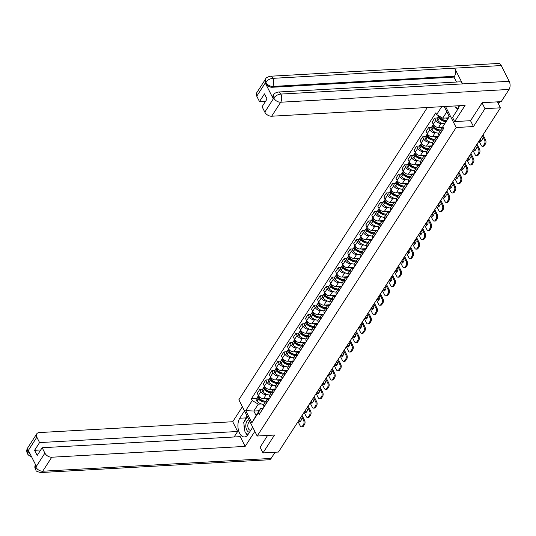 <?xml version="1.0" encoding="UTF-8"?>
<svg xmlns="http://www.w3.org/2000/svg" width="536" height="536" viewBox="0 0 536 536"><rect width="100%" height="100%" fill="white"/><g stroke="black" fill="none" stroke-linecap="round" stroke-linejoin="round"><path stroke-width="0.8" d="M427.36 107.501L238.868 399.769L257.18 436.023L456.143 127.514L473.469 126.55L484.986 108.681L500.45 107.816L278.439 452.049L262.982 452.92L274.506 435.051L257.18 436.023M260.054 447.118L262.982 452.92M484.986 108.681L482.058 102.879M497.435 101.847L500.45 107.816M442.354 123.401L441.088 123.474A4.335 2.827 -147.2 0 1 435.828 120.339L434.709 118.128L432.157 122.081L433.276 124.292A4.335 2.827 32.8 0 0 438.535 127.427L443.011 127.179M441.403 128.955L438.85 132.915A4.335 2.827 32.8 0 0 438.917 135.461L441.47 131.508A4.335 2.827 -147.2 0 1 441.403 128.955A4.335 2.827 -147.2 0 1 443.359 127.97L443.413 127.963M437.55 117.967L434.709 118.128M436.324 132.754L435.051 132.828A4.335 2.827 -147.2 0 1 429.798 129.692L428.679 127.481L426.127 131.434L427.246 133.645A4.335 2.827 32.8 0 0 432.505 136.781L438.502 136.446M435.534 141.048L435.44 140.854A4.335 2.827 -147.2 0 1 435.366 138.308A4.335 2.827 -147.2 0 1 437.322 137.323L437.959 137.283M431.52 127.32L428.679 127.481M435.366 138.308L432.82 142.268A4.335 2.827 32.8 0 0 432.887 144.814L432.981 145.008M430.294 142.107L429.021 142.181A4.335 2.827 -147.2 0 1 423.762 139.045L422.649 136.834L420.097 140.787L421.216 142.998A4.335 2.827 32.8 0 0 426.468 146.134L432.472 145.799M429.503 150.402L429.403 150.207A4.335 2.827 -147.2 0 1 429.336 147.661A4.335 2.827 -147.2 0 1 431.292 146.676L431.929 146.636M425.49 136.673L422.649 136.834M429.336 147.661L426.783 151.614A4.335 2.827 32.8 0 0 426.85 154.167L426.951 154.361M424.257 151.46L422.991 151.527A4.335 2.827 -147.2 0 1 417.732 148.398L416.613 146.181L414.067 150.14L415.179 152.351A4.335 2.827 32.8 0 0 420.438 155.487L426.442 155.152M423.474 159.755L423.373 159.561A4.335 2.827 -147.2 0 1 423.306 157.014A4.335 2.827 -147.2 0 1 425.262 156.023L425.899 155.989M419.46 146.026L416.613 146.181M423.306 157.014L420.753 160.968A4.335 2.827 32.8 0 0 420.82 163.52L420.921 163.715M418.227 160.813L416.961 160.88A4.335 2.827 -147.2 0 1 411.702 157.745L410.583 155.534L408.03 159.494L409.149 161.704A4.335 2.827 32.8 0 0 414.408 164.84L420.412 164.505M417.437 169.108L417.343 168.914A4.335 2.827 -147.2 0 1 417.276 166.368A4.335 2.827 -147.2 0 1 419.232 165.376L419.869 165.343M413.423 155.38L410.583 155.534M417.276 166.368L414.723 170.321A4.335 2.827 32.8 0 0 414.79 172.873L414.891 173.061M412.197 170.167L410.931 170.234A4.335 2.827 -147.2 0 1 405.672 167.098L404.553 164.887L402 168.847L403.119 171.058A4.335 2.827 32.8 0 0 408.378 174.193L414.375 173.858M411.407 178.461L411.313 178.267A4.335 2.827 -147.2 0 1 411.246 175.721A4.335 2.827 -147.2 0 1 413.196 174.729L413.839 174.696M407.394 164.726L404.553 164.887M411.246 175.721L408.693 179.674A4.335 2.827 32.8 0 0 408.76 182.22L408.854 182.414M406.167 179.513L404.894 179.587A4.335 2.827 -147.2 0 1 399.642 176.451L398.523 174.24L395.97 178.2L397.089 180.411A4.335 2.827 32.8 0 0 402.342 183.547L408.345 183.205M405.377 187.814L405.276 187.62A4.335 2.827 -147.2 0 1 405.209 185.067A4.335 2.827 -147.2 0 1 407.166 184.083L407.802 184.049M401.363 174.079L398.523 174.24M405.209 185.067L402.657 189.027A4.335 2.827 32.8 0 0 402.73 191.573L402.824 191.767M400.131 188.866L398.864 188.94A4.335 2.827 -147.2 0 1 393.605 185.804L392.493 183.593L389.94 187.546L391.052 189.757A4.335 2.827 32.8 0 0 396.312 192.893L402.315 192.558M399.347 197.161L399.246 196.973A4.335 2.827 -147.2 0 1 399.179 194.421A4.335 2.827 -147.2 0 1 401.136 193.436L401.772 193.402M395.334 183.433L392.493 183.593M399.179 194.421L396.627 198.38A4.335 2.827 32.8 0 0 396.694 200.926L396.794 201.121M394.101 198.22L392.834 198.293A4.335 2.827 -147.2 0 1 387.575 195.158L386.456 192.947L383.903 196.9L385.022 199.111A4.335 2.827 32.8 0 0 390.282 202.246L396.285 201.911M393.31 206.514L393.216 206.32A4.335 2.827 -147.2 0 1 393.149 203.774A4.335 2.827 -147.2 0 1 395.106 202.789L395.742 202.749M389.297 192.786L386.456 192.947M393.149 203.774L390.597 207.734A4.335 2.827 32.8 0 0 390.664 210.28L390.764 210.474M388.071 207.573L386.804 207.646A4.335 2.827 -147.2 0 1 381.545 204.511L380.426 202.3L377.873 206.253L378.992 208.464A4.335 2.827 32.8 0 0 384.252 211.599L390.248 211.264M387.28 215.867L387.186 215.673A4.335 2.827 -147.2 0 1 387.119 213.127A4.335 2.827 -147.2 0 1 389.076 212.142L389.712 212.102M383.267 202.139L380.426 202.3M387.119 213.127L384.567 217.087A4.335 2.827 32.8 0 0 384.634 219.633L384.727 219.827M382.041 216.926L380.768 216.993A4.335 2.827 -147.2 0 1 375.515 213.864L374.396 211.646L371.843 215.606L372.962 217.817A4.335 2.827 32.8 0 0 378.215 220.953L384.218 220.618M381.25 225.22L381.15 225.026A4.335 2.827 -147.2 0 1 381.083 222.48A4.335 2.827 -147.2 0 1 383.039 221.489L383.675 221.455M377.237 211.492L374.396 211.646M381.083 222.48L378.53 226.433A4.335 2.827 32.8 0 0 378.604 228.986L378.697 229.18M376.004 226.279L374.738 226.346A4.335 2.827 -147.2 0 1 369.478 223.21L368.366 221L365.813 224.959L366.925 227.17A4.335 2.827 32.8 0 0 372.185 230.306L378.188 229.971M375.22 234.574L375.12 234.379A4.335 2.827 -147.2 0 1 375.053 231.833A4.335 2.827 -147.2 0 1 377.009 230.842L377.646 230.808M371.207 220.845L368.366 221M375.053 231.833L372.5 235.786A4.335 2.827 32.8 0 0 372.567 238.339L372.667 238.527M369.974 235.632L368.708 235.699A4.335 2.827 -147.2 0 1 363.448 232.564L362.329 230.353L359.783 234.312L360.896 236.523A4.335 2.827 32.8 0 0 366.155 239.659L372.158 239.324M369.19 243.927L369.09 243.733A4.335 2.827 -147.2 0 1 369.023 241.187A4.335 2.827 -147.2 0 1 370.979 240.195L371.615 240.162M365.17 230.192L362.329 230.353M369.023 241.187L366.47 245.14A4.335 2.827 32.8 0 0 366.537 247.686L366.637 247.88M363.944 244.979L362.678 245.053A4.335 2.827 -147.2 0 1 357.418 241.917L356.299 239.706L353.747 243.666L354.865 245.877A4.335 2.827 32.8 0 0 360.125 249.012L366.122 248.671M363.153 253.28L363.06 253.086A4.335 2.827 -147.2 0 1 362.993 250.533A4.335 2.827 -147.2 0 1 364.949 249.548L365.586 249.515M359.14 239.545L356.299 239.706M362.993 250.533L360.44 254.493A4.335 2.827 32.8 0 0 360.507 257.039L360.601 257.233M357.914 254.332L356.641 254.406A4.335 2.827 -147.2 0 1 351.388 251.27L350.269 249.059L347.717 253.012L348.836 255.23A4.335 2.827 32.8 0 0 354.095 258.359L360.092 258.024M357.123 262.627L357.03 262.439A4.335 2.827 -147.2 0 1 356.956 259.886A4.335 2.827 -147.2 0 1 358.912 258.901L359.549 258.868M353.11 248.898L350.269 249.059M356.956 259.886L354.41 263.846A4.335 2.827 32.8 0 0 354.477 266.392L354.571 266.586M351.884 263.685L350.611 263.759A4.335 2.827 -147.2 0 1 345.352 260.623L344.239 258.412L341.687 262.365L342.805 264.576A4.335 2.827 32.8 0 0 348.058 267.712L354.062 267.377M351.093 271.98L350.993 271.786A4.335 2.827 -147.2 0 1 350.926 269.24A4.335 2.827 -147.2 0 1 352.882 268.255L353.519 268.214M347.08 258.252L344.239 258.412M350.926 269.24L348.373 273.199A4.335 2.827 32.8 0 0 348.44 275.745L348.541 275.94M345.847 273.038L344.581 273.112A4.335 2.827 -147.2 0 1 339.322 269.976L338.203 267.765L335.657 271.719L336.769 273.93A4.335 2.827 32.8 0 0 342.028 277.065L348.032 276.73M345.063 281.333L344.963 281.139A4.335 2.827 -147.2 0 1 344.896 278.593A4.335 2.827 -147.2 0 1 346.852 277.608L347.489 277.568M341.05 267.605L338.203 267.765M344.896 278.593L342.343 282.552A4.335 2.827 32.8 0 0 342.41 285.098L342.511 285.293M339.817 282.392L338.551 282.465A4.335 2.827 -147.2 0 1 333.291 279.33L332.173 277.112L329.62 281.072L330.739 283.283A4.335 2.827 32.8 0 0 335.998 286.418L342.002 286.083M339.027 290.686L338.933 290.492A4.335 2.827 -147.2 0 1 338.866 287.946A4.335 2.827 -147.2 0 1 340.822 286.954L341.459 286.921M335.013 276.958L332.173 277.112M338.866 287.946L336.313 291.899A4.335 2.827 32.8 0 0 336.38 294.452L336.481 294.646M333.787 291.745L332.521 291.812A4.335 2.827 -147.2 0 1 327.262 288.676L326.143 286.465L323.59 290.425L324.709 292.636A4.335 2.827 32.8 0 0 329.968 295.772L335.965 295.437M332.997 300.039L332.903 299.845A4.335 2.827 -147.2 0 1 332.829 297.299A4.335 2.827 -147.2 0 1 334.786 296.308L335.429 296.274M328.983 286.311L326.143 286.465M332.829 297.299L330.283 301.252A4.335 2.827 32.8 0 0 330.35 303.805L330.444 303.992M327.757 301.098L326.484 301.165A4.335 2.827 -147.2 0 1 321.225 298.029L320.113 295.818L317.56 299.778L318.679 301.989A4.335 2.827 32.8 0 0 323.932 305.125L329.935 304.79M326.967 309.393L326.866 309.198A4.335 2.827 -147.2 0 1 326.799 306.652A4.335 2.827 -147.2 0 1 328.756 305.661L329.392 305.627M322.953 295.658L320.113 295.818M326.799 306.652L324.247 310.605A4.335 2.827 32.8 0 0 324.314 313.151L324.414 313.346M321.721 310.445L320.454 310.518A4.335 2.827 -147.2 0 1 315.195 307.383L314.083 305.172L311.53 309.131L312.642 311.342A4.335 2.827 32.8 0 0 317.902 314.478L323.905 314.136M320.937 318.746L320.836 318.552A4.335 2.827 -147.2 0 1 320.769 315.999A4.335 2.827 -147.2 0 1 322.726 315.014L323.362 314.98M316.923 305.011L314.083 305.172M320.769 315.999L318.216 319.959A4.335 2.827 32.8 0 0 318.284 322.505L318.384 322.699M315.691 319.798L314.424 319.871A4.335 2.827 -147.2 0 1 309.165 316.736L308.046 314.525L305.493 318.478L306.612 320.695A4.335 2.827 32.8 0 0 311.872 323.824L317.875 323.489M314.9 328.092L314.806 327.905A4.335 2.827 -147.2 0 1 314.739 325.352A4.335 2.827 -147.2 0 1 316.696 324.367L317.332 324.334M310.887 314.364L308.046 314.525M314.739 325.352L312.187 329.312A4.335 2.827 32.8 0 0 312.254 331.858L312.354 332.052M309.661 329.151L308.394 329.225A4.335 2.827 -147.2 0 1 303.135 326.089L302.016 323.878L299.463 327.831L300.582 330.042A4.335 2.827 32.8 0 0 305.842 333.178L311.838 332.843M308.87 337.445L308.776 337.251A4.335 2.827 -147.2 0 1 308.709 334.705A4.335 2.827 -147.2 0 1 310.666 333.72L311.302 333.68M304.857 323.717L302.016 323.878M308.709 334.705L306.156 338.665A4.335 2.827 32.8 0 0 306.224 341.211L306.317 341.405M303.631 338.504L302.358 338.578A4.335 2.827 -147.2 0 1 297.105 335.442L295.986 333.231L293.433 337.184L294.552 339.395A4.335 2.827 32.8 0 0 299.805 342.531L305.808 342.196M302.84 346.799L302.74 346.604A4.335 2.827 -147.2 0 1 302.673 344.058A4.335 2.827 -147.2 0 1 304.629 343.073L305.265 343.033M298.827 333.07L295.986 333.231M302.673 344.058L300.12 348.018A4.335 2.827 32.8 0 0 300.194 350.564L300.287 350.758M297.594 347.857L296.328 347.931A4.335 2.827 -147.2 0 1 291.068 344.795L289.956 342.578L287.403 346.537L288.515 348.748A4.335 2.827 32.8 0 0 293.775 351.884L299.778 351.549M296.81 356.152L296.71 355.958A4.335 2.827 -147.2 0 1 296.643 353.412A4.335 2.827 -147.2 0 1 298.599 352.42L299.235 352.387M292.797 342.424L289.956 342.578M296.643 353.412L294.09 357.365A4.335 2.827 32.8 0 0 294.157 359.917L294.257 360.112M291.564 357.211L290.298 357.278A4.335 2.827 -147.2 0 1 285.038 354.142L283.919 351.931L281.367 355.891L282.485 358.102A4.335 2.827 32.8 0 0 287.745 361.237L293.748 360.902M290.78 365.505L290.68 365.311A4.335 2.827 -147.2 0 1 290.613 362.765A4.335 2.827 -147.2 0 1 292.569 361.773L293.205 361.74M286.76 351.777L283.919 351.931M290.613 362.765L288.06 366.718A4.335 2.827 32.8 0 0 288.127 369.271L288.227 369.458M285.534 366.564L284.268 366.631A4.335 2.827 -147.2 0 1 279.008 363.495L277.889 361.284L275.337 365.244L276.455 367.455A4.335 2.827 32.8 0 0 281.715 370.59L287.711 370.255M284.743 374.858L284.65 374.664A4.335 2.827 -147.2 0 1 284.583 372.118A4.335 2.827 -147.2 0 1 286.539 371.126L287.175 371.093M280.73 361.123L277.889 361.284M284.583 372.118L282.03 376.071A4.335 2.827 32.8 0 0 282.097 378.617L282.191 378.811M279.504 375.917L278.231 375.984A4.335 2.827 -147.2 0 1 272.978 372.848L271.859 370.637L269.307 374.597L270.425 376.808A4.335 2.827 32.8 0 0 275.685 379.944L281.681 379.609M278.713 384.212L278.613 384.017A4.335 2.827 -147.2 0 1 278.546 381.465A4.335 2.827 -147.2 0 1 280.502 380.48L281.139 380.446M274.7 370.477L271.859 370.637M278.546 381.465L276 385.424A4.335 2.827 32.8 0 0 276.067 387.97L276.161 388.165M273.467 385.263L272.201 385.337A4.335 2.827 -147.2 0 1 266.941 382.202L265.829 379.99L263.276 383.943L264.395 386.161A4.335 2.827 32.8 0 0 269.648 389.297L275.651 388.955M272.683 393.558L272.583 393.37A4.335 2.827 -147.2 0 1 272.516 390.818A4.335 2.827 -147.2 0 1 274.472 389.833L275.109 389.799M268.67 379.83L265.829 379.99M272.516 390.818L269.963 394.777A4.335 2.827 32.8 0 0 270.03 397.323L270.131 397.518M267.437 394.617L266.171 394.69A4.335 2.827 -147.2 0 1 260.911 391.555L259.793 389.344L257.247 393.297L258.359 395.508A4.335 2.827 32.8 0 0 263.618 398.643L269.621 398.308M266.653 402.911L266.553 402.717A4.335 2.827 -147.2 0 1 266.486 400.171A4.335 2.827 -147.2 0 1 268.442 399.186L269.079 399.146M262.633 389.183L259.793 389.344M266.486 400.171L263.933 404.131A4.335 2.827 32.8 0 0 264 406.677L264.101 406.871M446.823 111.79L442.703 118.181L448.062 117.88M444.183 106.564L449.289 116.681L442.796 126.751L449.094 116.285M259.19 410.737L253.83 411.038L256.101 415.534L260.543 408.64L258.372 412.713L259.23 414.422L443.654 128.452L442.796 126.751M258.372 412.713L251.873 422.783L245.723 410.603L252.215 400.533L258.272 404.144L253.83 411.038L245.723 410.603M442.703 118.181L436.646 114.57L435.781 112.868L251.357 398.831L252.215 400.533M436.646 114.57L441.718 106.698M445.523 106.49L456.143 127.514M470.508 120.687L473.469 126.55M261.407 403.97L258.272 404.144M260.543 408.64L263.049 408.499M256.603 398.536L251.357 398.831M256.101 415.534L251.873 422.783M439.607 117.143A1.152 0.75 -147.2 0 0 439.935 117.913L440.029 118.007A5.936 3.873 -147.2 0 0 446.294 120.627A7.156 4.677 -147.2 0 1 439.882 117.444L439.788 117.351A2.378 1.554 -147.2 0 1 439.118 116.044M445.644 118.021A7.156 4.677 32.8 0 0 447.707 118.436M438.957 115.95A2.378 1.554 32.8 0 0 438.662 116.252A2.378 1.554 32.8 0 0 439.172 118.309L439.259 118.402A7.156 4.677 32.8 0 0 445.677 121.585M438.662 116.252L437.249 118.436A2.378 1.554 32.8 0 0 437.758 120.499L437.852 120.593A7.156 4.677 32.8 0 0 444.384 123.776M440.8 118.724L441.309 118.697M479.003 141.069L481.114 145.249A2.827 1.595 -93.2 0 0 482.433 146.274A2.827 1.595 -93.2 0 0 483.372 145.625L484.497 143.889A2.827 1.595 -93.2 0 0 484.557 139.916L485.562 139.856L483.023 134.831M482.447 135.735L484.557 139.916M480.417 138.878L481.408 140.847M485.562 139.856A2.827 1.595 86.8 0 1 485.502 143.829L484.497 143.889M483.372 145.625L484.383 145.571L485.502 143.829M484.383 145.571A2.827 1.595 86.8 0 1 483.445 146.214L482.433 146.274M481.609 137.022L482.467 138.703A5.842 3.29 -93.2 0 1 480.685 141.464L479.834 139.782M278.137 92.018A5.796 3.263 86.8 0 1 280.824 94.075C277.849 94.436 275.524 95.73 273.863 97.961L273.661 94.631C273.695 93.766 275.182 92.896 278.137 92.018L459.908 81.841A5.796 3.263 86.8 0 1 462.595 83.897L509.2 81.291A5.796 3.263 86.8 0 1 509.073 89.438L501.207 101.639L482.172 102.704L470.575 120.687L454.649 121.578L452.545 117.411L458.039 108.895A10.593 5.97 -93.2 0 0 459.386 105.713M454.649 121.578L465.094 105.391L271.672 116.218A5.648 3.692 -147.2 0 1 264.811 112.131L262.084 106.731L267.069 98.993L264.469 93.847L259.484 101.579L256.757 96.179A5.648 3.692 -147.2 0 1 256.664 92.855L265.695 78.859A5.648 3.692 32.8 0 0 265.782 82.182L256.757 96.179M456.357 107.716L457.429 109.84M265.695 78.859C265.735 77.988 267.223 77.117 270.171 76.246L498.554 63.462A5.796 3.263 86.8 0 1 501.254 65.553L454.642 68.166A5.796 3.263 86.8 0 1 454.501 76.273L272.73 86.45L272.208 87.261A5.648 3.692 -147.2 0 1 265.353 83.174L273.226 98.758A5.648 3.692 -147.2 0 1 273.139 95.435L273.661 94.631M509.2 81.291L501.254 65.553M509.073 89.438L280.697 102.222A5.796 3.263 86.8 0 0 280.824 94.075L462.595 83.897L454.642 68.166L272.878 78.343C269.903 78.692 267.578 79.978 265.896 82.202L265.782 82.182M259.484 101.579L265.628 101.237M456.478 82.028L453.979 77.084L272.208 87.261M453.979 77.084L454.501 76.273M244.483 421.397A10.593 5.97 -93.2 0 1 245.91 417.886L239.773 418.234A10.593 5.97 -93.2 0 0 238.446 430.127A10.593 5.97 -93.2 0 0 244.483 436.967A10.593 5.97 -93.2 0 0 248.014 434.549L252.737 427.226M239.773 418.234L244.496 410.911M242.393 406.737L232.718 421.738L237.642 431.487L39.563 442.582L36.837 437.175L27.792 451.339M234.105 436.981L237.642 431.487M40.716 449.965L34.572 450.314L37.178 455.459L42.163 447.728L240.242 436.639L245.173 446.388L51.751 457.221L42.719 471.218L271.095 458.434L275.089 452.237M254.841 431.393L245.173 446.388M232.718 421.738L39.296 432.565A5.648 3.692 32.8 0 0 36.743 433.852A5.648 3.692 32.8 0 0 36.837 437.175M271.095 458.434A5.796 3.263 86.8 0 1 269.173 459.754L40.796 472.538A5.796 3.263 86.8 0 0 42.719 471.218A5.648 3.692 -147.2 0 1 35.865 467.124L44.89 453.128A5.648 3.692 32.8 0 0 51.751 457.221M42.163 447.728L44.89 453.128M34.572 450.314L39.563 442.582M35.376 464.317L35.771 466.943L36.294 466.139L28.421 450.548L27.899 451.359L30.103 453.885M260.134 447.285L267.585 435.44M244.048 424.82A10.593 5.97 -93.2 0 0 244.825 430.656M245.803 433.028A10.593 5.97 -93.2 0 0 247.471 435.286M245.91 417.886L247.096 416.05M31.523 456.692L29.058 455.62L27.785 454.28L27.423 453.664L27.899 451.359M40.796 472.538C33.989 470.963 36.924 470.4 35.376 469.409L35.865 467.124M458.079 108.828L455.104 106.912L454.977 105.961M457.818 105.8A6.124 3.451 -93.2 0 0 459.144 106.523M249.073 419.976A6.124 3.451 -93.2 0 0 246.037 423.44A6.124 3.451 -93.2 0 0 246.741 429.986A6.124 3.451 -93.2 0 0 249.521 432.204M250.024 421.852A4.194 2.365 -93.2 0 0 249.937 421.852A4.194 2.365 -93.2 0 0 247.954 424.318A4.194 2.365 -93.2 0 0 248.449 428.706A4.194 2.365 -93.2 0 0 250.406 430.22A4.194 2.365 -93.2 0 0 250.875 430.113M248.061 434.475L245.079 432.559L243.739 422.549L247.458 416.78M252.396 427.755A4.194 2.365 -93.2 0 0 252.53 426.81M440.733 129.993A7.156 4.677 -147.2 0 1 433.852 126.798L433.758 126.704A2.378 1.554 -147.2 0 1 433.249 124.64L433.363 124.459M439.607 127.367A7.156 4.677 32.8 0 0 443.279 127.702M433.075 125.21A2.378 1.554 32.8 0 0 432.626 125.598A2.378 1.554 32.8 0 0 433.142 127.662L433.229 127.756A7.156 4.677 32.8 0 0 440.116 130.952M432.626 125.598L431.219 127.789A2.378 1.554 32.8 0 0 431.728 129.853L431.822 129.946A7.156 4.677 32.8 0 0 438.723 133.142M434.77 128.077L435.279 128.05M440.284 129.98A5.936 3.873 -147.2 0 1 433.993 127.36L433.905 127.266A1.152 0.75 -147.2 0 1 433.577 126.496M472.973 150.422L475.084 154.603A2.827 1.595 -93.2 0 0 476.404 155.621A2.827 1.595 -93.2 0 0 477.342 154.978L478.46 153.242A2.827 1.595 -93.2 0 0 478.527 149.263L479.532 149.209L476.993 144.184M476.41 145.082L478.527 149.263M474.387 148.231L475.378 150.194M479.532 149.209A2.827 1.595 86.8 0 1 479.472 153.182L478.46 153.242M477.342 154.978L478.353 154.924L479.472 153.182M478.353 154.924A2.827 1.595 86.8 0 1 477.409 155.567L476.404 155.621M475.579 146.375L476.43 148.057A5.842 3.29 -93.2 0 1 474.655 150.817L473.804 149.129M434.703 139.347A7.156 4.677 -147.2 0 1 427.815 136.151L427.728 136.057A2.378 1.554 -147.2 0 1 427.219 133.993L427.333 133.812M433.577 136.72A7.156 4.677 32.8 0 0 438.341 136.7M427.045 134.563A2.378 1.554 32.8 0 0 426.596 134.951A2.378 1.554 32.8 0 0 427.112 137.015L427.199 137.109A7.156 4.677 32.8 0 0 434.08 140.305M426.596 134.951L425.189 137.142A2.378 1.554 32.8 0 0 425.698 139.206L425.785 139.3A7.156 4.677 32.8 0 0 432.693 142.496M428.74 137.43L429.249 137.404M434.254 139.327A5.936 3.873 -147.2 0 1 427.963 136.714L427.875 136.62A1.152 0.75 -147.2 0 1 427.547 135.849M466.936 159.775L469.054 163.956A2.827 1.595 -93.2 0 0 470.367 164.974A2.827 1.595 -93.2 0 0 471.312 164.331L472.43 162.589A2.827 1.595 -93.2 0 0 472.491 158.616L473.502 158.562L470.963 153.537M470.38 154.435L472.491 158.616M468.35 157.577L469.348 159.547M473.502 158.562A2.827 1.595 86.8 0 1 473.442 162.535L472.43 162.589M471.312 164.331L472.323 164.271L473.442 162.535M472.323 164.271A2.827 1.595 86.8 0 1 471.378 164.921L470.367 164.974M469.549 155.728L470.4 157.41A5.842 3.29 -93.2 0 1 468.625 160.17L467.774 158.482M428.666 148.7A7.156 4.677 -147.2 0 1 421.785 145.504L421.698 145.41A2.378 1.554 -147.2 0 1 421.182 143.346L421.303 143.166M427.547 146.073A7.156 4.677 32.8 0 0 432.304 146.053M421.015 143.916A2.378 1.554 32.8 0 0 420.566 144.305A2.378 1.554 32.8 0 0 421.075 146.368L421.169 146.462A7.156 4.677 32.8 0 0 428.05 149.658M420.566 144.305L419.152 146.496A2.378 1.554 32.8 0 0 419.668 148.559L419.755 148.653A7.156 4.677 32.8 0 0 426.663 151.842M422.703 146.784L423.219 146.757M428.217 148.68A5.936 3.873 -147.2 0 1 421.933 146.067L421.845 145.973A1.152 0.75 -147.2 0 1 421.517 145.202M460.906 169.121L463.017 173.309A2.827 1.595 -93.2 0 0 464.337 174.327A2.827 1.595 -93.2 0 0 465.282 173.684L466.4 171.942A2.827 1.595 -93.2 0 0 466.461 167.969L467.472 167.915L464.933 162.884M464.35 163.788L466.461 167.969M462.32 166.931L463.318 168.9M467.472 167.915A2.827 1.595 86.8 0 1 467.412 171.889L466.4 171.942M465.282 173.684L466.287 173.624L467.412 171.889M466.287 173.624A2.827 1.595 86.8 0 1 465.349 174.274L464.337 174.327M463.519 165.081L464.37 166.763A5.842 3.29 -93.2 0 1 462.588 169.523L461.737 167.835M422.636 158.053A7.156 4.677 -147.2 0 1 415.755 154.857L415.661 154.763A2.378 1.554 -147.2 0 1 415.152 152.7L415.273 152.519M421.517 155.427A7.156 4.677 32.8 0 0 426.274 155.406M414.985 153.269A2.378 1.554 32.8 0 0 414.536 153.658A2.378 1.554 32.8 0 0 415.045 155.721L415.139 155.815A7.156 4.677 32.8 0 0 422.02 159.011M414.536 153.658L413.122 155.849A2.378 1.554 32.8 0 0 413.638 157.906L413.725 157.999A7.156 4.677 32.8 0 0 420.626 161.195M416.673 156.137L417.182 156.103M422.187 158.033A5.936 3.873 -147.2 0 1 415.903 155.42L415.809 155.319A1.152 0.75 -147.2 0 1 415.48 154.556M454.876 178.475L456.987 182.655A2.827 1.595 -93.2 0 0 458.307 183.68A2.827 1.595 -93.2 0 0 459.245 183.037L460.37 181.295A2.827 1.595 -93.2 0 0 460.431 177.322L461.442 177.269L458.903 172.237M458.32 173.141L460.431 177.322M456.29 176.284L457.282 178.254M461.442 177.269A2.827 1.595 86.8 0 1 461.375 181.242L460.37 181.295M459.245 183.037L460.257 182.977L461.375 181.242M460.257 182.977A2.827 1.595 86.8 0 1 459.318 183.627L458.307 183.68M457.489 174.428L458.34 176.116A5.842 3.29 -93.2 0 1 456.558 178.87L455.707 177.188M416.606 167.4A7.156 4.677 -147.2 0 1 409.725 164.21L409.631 164.11A2.378 1.554 -147.2 0 1 409.122 162.053L409.236 161.872M415.487 164.78A7.156 4.677 32.8 0 0 420.244 164.76M408.955 162.622A2.378 1.554 32.8 0 0 408.499 163.011A2.378 1.554 32.8 0 0 409.015 165.075L409.102 165.168A7.156 4.677 32.8 0 0 415.99 168.364M408.499 163.011L407.092 165.202A2.378 1.554 32.8 0 0 407.601 167.259L407.695 167.353A7.156 4.677 32.8 0 0 414.596 170.549M410.643 165.49L411.152 165.457M416.157 167.386A5.936 3.873 -147.2 0 1 409.873 164.766L409.779 164.673A1.152 0.75 -147.2 0 1 409.45 163.902M448.846 187.828L450.957 192.009A2.827 1.595 -93.2 0 0 452.277 193.034A2.827 1.595 -93.2 0 0 453.215 192.384L454.334 190.649A2.827 1.595 -93.2 0 0 454.401 186.675L455.406 186.615L452.866 181.59M452.284 182.495L454.401 186.675M450.26 185.637L451.252 187.607M455.406 186.615A2.827 1.595 86.8 0 1 455.345 190.595L454.334 190.649M453.215 192.384L454.227 192.33L455.345 190.595M454.227 192.33A2.827 1.595 86.8 0 1 453.282 192.973L452.277 193.034M451.453 183.781L452.304 185.469A5.842 3.29 -93.2 0 1 450.528 188.223L449.677 186.541M410.576 176.753A7.156 4.677 -147.2 0 1 403.688 173.557L403.601 173.463A2.378 1.554 -147.2 0 1 403.092 171.406L403.206 171.225M409.45 174.133A7.156 4.677 32.8 0 0 414.214 174.113M402.918 171.976A2.378 1.554 32.8 0 0 402.469 172.364A2.378 1.554 32.8 0 0 402.985 174.428L403.072 174.522A7.156 4.677 32.8 0 0 409.953 177.711M402.469 172.364L401.062 174.548A2.378 1.554 32.8 0 0 401.571 176.612L401.658 176.706A7.156 4.677 32.8 0 0 408.566 179.902M404.613 174.837L405.122 174.81M410.127 176.739A5.936 3.873 -147.2 0 1 403.836 174.12L403.749 174.026A1.152 0.75 -147.2 0 1 403.42 173.255M442.816 197.181L444.927 201.362A2.827 1.595 -93.2 0 0 446.24 202.387A2.827 1.595 -93.2 0 0 447.185 201.737L448.304 200.002A2.827 1.595 -93.2 0 0 448.364 196.029L449.376 195.968L446.836 190.943M446.253 191.848L448.364 196.029M444.23 194.99L445.222 196.96M449.376 195.968A2.827 1.595 86.8 0 1 449.315 199.941L448.304 200.002M447.185 201.737L448.197 201.683L449.315 199.941M448.197 201.683A2.827 1.595 86.8 0 1 447.252 202.327L446.24 202.387M445.423 193.134L446.274 194.823A5.842 3.29 -93.2 0 1 444.498 197.576L443.647 195.895M404.539 186.106A7.156 4.677 -147.2 0 1 397.658 182.91L397.571 182.816A2.378 1.554 -147.2 0 1 397.055 180.753L397.176 180.572M403.42 183.486A7.156 4.677 32.8 0 0 408.184 183.466M396.888 181.329A2.378 1.554 32.8 0 0 396.439 181.717A2.378 1.554 32.8 0 0 396.948 183.774L397.042 183.868A7.156 4.677 32.8 0 0 403.923 187.064M396.439 181.717L395.025 183.902A2.378 1.554 32.8 0 0 395.541 185.965L395.628 186.059A7.156 4.677 32.8 0 0 402.536 189.255M398.576 184.19L399.092 184.163M404.09 186.093A5.936 3.873 -147.2 0 1 397.806 183.473L397.719 183.379A1.152 0.75 -147.2 0 1 397.39 182.609M436.78 206.534L438.897 210.715A2.827 1.595 -93.2 0 0 440.21 211.74A2.827 1.595 -93.2 0 0 441.155 211.09L442.274 209.355A2.827 1.595 -93.2 0 0 442.334 205.382L443.346 205.322L440.806 200.297M440.224 201.201L442.334 205.382M438.193 204.343L439.192 206.313M443.346 205.322A2.827 1.595 86.8 0 1 443.285 209.295L442.274 209.355M441.155 211.09L442.16 211.037L443.285 209.295M442.16 211.037A2.827 1.595 86.8 0 1 441.222 211.68L440.21 211.74M439.393 202.487L440.244 204.169A5.842 3.29 -93.2 0 1 438.461 206.93L437.611 205.248M398.509 195.459A7.156 4.677 -147.2 0 1 391.628 192.263L391.541 192.169A2.378 1.554 -147.2 0 1 391.025 190.106L391.146 189.925M397.39 192.833A7.156 4.677 32.8 0 0 402.147 192.813M390.858 190.675A2.378 1.554 32.8 0 0 390.409 191.071A2.378 1.554 32.8 0 0 390.918 193.127L391.012 193.221A7.156 4.677 32.8 0 0 397.893 196.417M390.409 191.071L388.995 193.255A2.378 1.554 32.8 0 0 389.511 195.318L389.598 195.412A7.156 4.677 32.8 0 0 396.499 198.608M392.546 193.543L393.055 193.516M398.06 195.446A5.936 3.873 -147.2 0 1 391.776 192.826L391.682 192.732A1.152 0.75 -147.2 0 1 391.36 191.962M430.75 215.887L432.86 220.068A2.827 1.595 -93.2 0 0 434.18 221.087A2.827 1.595 -93.2 0 0 435.118 220.443L436.244 218.708A2.827 1.595 -93.2 0 0 436.304 214.728L437.316 214.675L434.776 209.65M434.193 210.548L436.304 214.728M432.163 213.697L433.155 215.66M437.316 214.675A2.827 1.595 86.8 0 1 437.249 218.648L436.244 218.708M435.118 220.443L436.13 220.39L437.249 218.648M436.13 220.39A2.827 1.595 86.8 0 1 435.192 221.033L434.18 221.087M433.363 211.841L434.214 213.522A5.842 3.29 -93.2 0 1 432.431 216.283L431.581 214.594M392.479 204.812A7.156 4.677 -147.2 0 1 385.598 201.616L385.505 201.523A2.378 1.554 -147.2 0 1 384.995 199.459L385.109 199.278M391.36 202.186A7.156 4.677 32.8 0 0 396.117 202.166M384.828 200.029A2.378 1.554 32.8 0 0 384.379 200.417A2.378 1.554 32.8 0 0 384.888 202.481L384.975 202.575A7.156 4.677 32.8 0 0 391.863 205.77M384.379 200.417L382.965 202.608A2.378 1.554 32.8 0 0 383.475 204.672L383.568 204.765A7.156 4.677 32.8 0 0 390.469 207.961M386.516 202.896L387.026 202.869M392.03 204.799A5.936 3.873 -147.2 0 1 385.746 202.179L385.652 202.085A1.152 0.75 -147.2 0 1 385.324 201.315M424.72 225.241L426.83 229.421A2.827 1.595 -93.2 0 0 428.15 230.44A2.827 1.595 -93.2 0 0 429.088 229.797L430.214 228.055A2.827 1.595 -93.2 0 0 430.274 224.082L431.279 224.028L428.74 219.003M428.157 219.901L430.274 224.082M426.133 223.05L427.125 225.013M431.279 224.028A2.827 1.595 86.8 0 1 431.219 228.001L430.214 228.055M429.088 229.797L430.1 229.736L431.219 228.001M430.1 229.736A2.827 1.595 86.8 0 1 429.155 230.386L428.15 230.44M427.326 221.194L428.177 222.875A5.842 3.29 -93.2 0 1 426.401 225.636L425.55 223.948M386.449 214.166A7.156 4.677 -147.2 0 1 379.562 210.97L379.475 210.876A2.378 1.554 -147.2 0 1 378.965 208.812L379.079 208.631M385.324 211.539A7.156 4.677 32.8 0 0 390.087 211.519M378.791 209.382A2.378 1.554 32.8 0 0 378.342 209.77A2.378 1.554 32.8 0 0 378.858 211.834L378.945 211.928A7.156 4.677 32.8 0 0 385.826 215.124M378.342 209.77L376.935 211.961A2.378 1.554 32.8 0 0 377.445 214.025L377.538 214.119A7.156 4.677 32.8 0 0 384.439 217.308M380.486 212.249L380.995 212.223M386 214.145A5.936 3.873 -147.2 0 1 379.709 211.532L379.622 211.439A1.152 0.75 -147.2 0 1 379.294 210.668M418.69 234.594L420.8 238.775A2.827 1.595 -93.2 0 0 422.12 239.793A2.827 1.595 -93.2 0 0 423.058 239.15L424.177 237.408A2.827 1.595 -93.2 0 0 424.237 233.435L425.249 233.381L422.71 228.349M422.127 229.254L424.237 233.435M420.103 232.396L421.095 234.366M425.249 233.381A2.827 1.595 86.8 0 1 425.189 237.354L424.177 237.408M423.058 239.15L424.07 239.09L425.189 237.354M424.07 239.09A2.827 1.595 86.8 0 1 423.125 239.739L422.12 239.793M421.296 230.547L422.147 232.229A5.842 3.29 -93.2 0 1 420.371 234.989L419.521 233.301M380.419 223.519A7.156 4.677 -147.2 0 1 373.532 220.323L373.445 220.229A2.378 1.554 -147.2 0 1 372.929 218.165L373.049 217.985M379.294 220.892A7.156 4.677 32.8 0 0 384.057 220.872M372.761 218.735A2.378 1.554 32.8 0 0 372.312 219.124A2.378 1.554 32.8 0 0 372.828 221.187L372.915 221.281A7.156 4.677 32.8 0 0 379.796 224.477M372.312 219.124L370.899 221.314A2.378 1.554 32.8 0 0 371.415 223.371L371.502 223.472A7.156 4.677 32.8 0 0 378.409 226.661M374.456 221.603L374.966 221.576M379.964 223.499A5.936 3.873 -147.2 0 1 373.679 220.886L373.592 220.785A1.152 0.75 -147.2 0 1 373.264 220.021M412.653 243.94L414.77 248.121A2.827 1.595 -93.2 0 0 416.083 249.146A2.827 1.595 -93.2 0 0 417.028 248.503L418.147 246.761A2.827 1.595 -93.2 0 0 418.207 242.788L419.219 242.734L416.68 237.703M416.097 238.607L418.207 242.788M414.067 241.749L415.065 243.719M419.219 242.734A2.827 1.595 86.8 0 1 419.159 246.707L418.147 246.761M417.028 248.503L418.033 248.443L419.159 246.707M418.033 248.443A2.827 1.595 86.8 0 1 417.095 249.093L416.083 249.146M415.266 239.894L416.117 241.582A5.842 3.29 -93.2 0 1 414.335 244.336L413.484 242.654M374.383 232.865A7.156 4.677 -147.2 0 1 367.502 229.676L367.415 229.576A2.378 1.554 -147.2 0 1 366.899 227.519L367.019 227.338M373.264 230.245A7.156 4.677 32.8 0 0 378.021 230.225M366.731 228.088A2.378 1.554 32.8 0 0 366.282 228.477A2.378 1.554 32.8 0 0 366.792 230.54L366.885 230.634A7.156 4.677 32.8 0 0 373.766 233.83M366.282 228.477L364.869 230.668A2.378 1.554 32.8 0 0 365.385 232.725L365.472 232.818A7.156 4.677 32.8 0 0 372.379 236.014M368.42 230.956L368.929 230.922M373.934 232.852A5.936 3.873 -147.2 0 1 367.649 230.232L367.562 230.138A1.152 0.75 -147.2 0 1 367.234 229.368M406.623 253.294L408.733 257.474A2.827 1.595 -93.2 0 0 410.053 258.499A2.827 1.595 -93.2 0 0 410.991 257.85L412.117 256.114A2.827 1.595 -93.2 0 0 412.177 252.141L413.189 252.081L410.65 247.056M410.067 247.96L412.177 252.141M408.037 251.103L409.035 253.072M413.189 252.081A2.827 1.595 86.8 0 1 413.129 256.061L412.117 256.114M410.991 257.85L412.003 257.796L413.129 256.061M412.003 257.796A2.827 1.595 86.8 0 1 411.065 258.439L410.053 258.499M409.236 249.247L410.087 250.935A5.842 3.29 -93.2 0 1 408.305 253.689L407.454 252.007M368.353 242.218A7.156 4.677 -147.2 0 1 361.472 239.023L361.378 238.929A2.378 1.554 -147.2 0 1 360.869 236.872L360.983 236.691M367.234 239.599A7.156 4.677 32.8 0 0 371.991 239.579M360.701 237.441A2.378 1.554 32.8 0 0 360.252 237.83A2.378 1.554 32.8 0 0 360.762 239.894L360.849 239.987A7.156 4.677 32.8 0 0 367.736 243.177M360.252 237.83L358.839 240.014A2.378 1.554 32.8 0 0 359.348 242.078L359.442 242.172A7.156 4.677 32.8 0 0 366.343 245.367M362.39 240.302L362.899 240.275M367.904 242.205A5.936 3.873 -147.2 0 1 361.619 239.585L361.525 239.492A1.152 0.75 -147.2 0 1 361.197 238.721M400.593 262.647L402.704 266.828A2.827 1.595 -93.2 0 0 404.023 267.853A2.827 1.595 -93.2 0 0 404.961 267.203L406.087 265.467A2.827 1.595 -93.2 0 0 406.147 261.494L407.152 261.434L404.613 256.409M404.037 257.314L406.147 261.494M402.007 260.456L402.998 262.426M407.152 261.434A2.827 1.595 86.8 0 1 407.092 265.407L406.087 265.467M404.961 267.203L405.973 267.149L407.092 265.407M405.973 267.149A2.827 1.595 86.8 0 1 405.035 267.792L404.023 267.853M403.199 258.6L404.05 260.288A5.842 3.29 -93.2 0 1 402.275 263.042L401.424 261.36M362.323 251.572A7.156 4.677 -147.2 0 1 355.442 248.376L355.348 248.282A2.378 1.554 -147.2 0 1 354.839 246.225L354.953 246.037M361.197 248.952A7.156 4.677 32.8 0 0 365.961 248.932M354.665 246.795A2.378 1.554 32.8 0 0 354.216 247.183A2.378 1.554 32.8 0 0 354.732 249.24L354.819 249.34A7.156 4.677 32.8 0 0 361.7 252.53M354.216 247.183L352.809 249.367A2.378 1.554 32.8 0 0 353.318 251.431L353.412 251.525A7.156 4.677 32.8 0 0 360.313 254.721M356.36 249.655L356.869 249.629M361.874 251.558A5.936 3.873 -147.2 0 1 355.582 248.939L355.495 248.845A1.152 0.75 -147.2 0 1 355.167 248.074M394.563 272L396.673 276.181A2.827 1.595 -93.2 0 0 397.993 277.206A2.827 1.595 -93.2 0 0 398.931 276.556L400.05 274.821A2.827 1.595 -93.2 0 0 400.111 270.848L401.122 270.787L398.583 265.762M398 266.667L400.111 270.848M395.977 269.809L396.968 271.779M401.122 270.787A2.827 1.595 86.8 0 1 401.062 274.76L400.05 274.821M398.931 276.556L399.943 276.502L401.062 274.76M399.943 276.502A2.827 1.595 86.8 0 1 398.998 277.146L397.993 277.206M397.169 267.953L398.02 269.635A5.842 3.29 -93.2 0 1 396.245 272.395L395.394 270.714M356.293 260.925A7.156 4.677 -147.2 0 1 349.405 257.729L349.318 257.635A2.378 1.554 -147.2 0 1 348.802 255.572L348.923 255.391M355.167 258.298A7.156 4.677 32.8 0 0 359.931 258.278M348.635 256.141A2.378 1.554 32.8 0 0 348.186 256.536A2.378 1.554 32.8 0 0 348.702 258.593L348.789 258.687A7.156 4.677 32.8 0 0 355.67 261.883M348.186 256.536L346.779 258.721A2.378 1.554 32.8 0 0 347.288 260.784L347.375 260.878A7.156 4.677 32.8 0 0 354.283 264.074M350.33 259.009L350.839 258.982M355.844 260.911A5.936 3.873 -147.2 0 1 349.552 258.292L349.465 258.198A1.152 0.75 -147.2 0 1 349.137 257.427M388.526 281.353L390.644 285.534A2.827 1.595 -93.2 0 0 391.957 286.552A2.827 1.595 -93.2 0 0 392.901 285.909L394.02 284.174A2.827 1.595 -93.2 0 0 394.081 280.194L395.092 280.14L392.553 275.115M391.97 276.013L394.081 280.194M389.94 279.162L390.938 281.132M395.092 280.14A2.827 1.595 86.8 0 1 395.032 284.114L394.02 284.174M392.901 285.909L393.913 285.856L395.032 284.114M393.913 285.856A2.827 1.595 86.8 0 1 392.968 286.499L391.957 286.552M391.139 277.306L391.99 278.988A5.842 3.29 -93.2 0 1 390.215 281.748L389.364 280.06M350.256 270.278A7.156 4.677 -147.2 0 1 343.375 267.082L343.288 266.988A2.378 1.554 -147.2 0 1 342.772 264.925L342.893 264.744M349.137 267.652A7.156 4.677 32.8 0 0 353.894 267.632M342.605 265.494A2.378 1.554 32.8 0 0 342.156 265.883A2.378 1.554 32.8 0 0 342.665 267.946L342.759 268.04A7.156 4.677 32.8 0 0 349.64 271.236M342.156 265.883L340.742 268.074A2.378 1.554 32.8 0 0 341.258 270.137L341.345 270.231A7.156 4.677 32.8 0 0 348.253 273.427M344.293 268.362L344.802 268.335M349.807 270.265A5.936 3.873 -147.2 0 1 343.522 267.645L343.435 267.551A1.152 0.75 -147.2 0 1 343.107 266.781M382.496 290.706L384.607 294.887A2.827 1.595 -93.2 0 0 385.927 295.906A2.827 1.595 -93.2 0 0 386.871 295.262L387.99 293.52A2.827 1.595 -93.2 0 0 388.051 289.547L389.062 289.494L386.523 284.469M385.94 285.366L388.051 289.547M383.91 288.515L384.908 290.478M389.062 289.494A2.827 1.595 86.8 0 1 389.002 293.467L387.99 293.52M386.871 295.262L387.876 295.202L389.002 293.467M387.876 295.202A2.827 1.595 86.8 0 1 386.938 295.852L385.927 295.906M385.109 286.66L385.96 288.341A5.842 3.29 -93.2 0 1 384.178 291.102L383.327 289.413M344.226 279.631A7.156 4.677 -147.2 0 1 337.345 276.435L337.251 276.341A2.378 1.554 -147.2 0 1 336.742 274.278L336.863 274.097M343.107 277.005A7.156 4.677 32.8 0 0 347.864 276.985M336.575 274.847A2.378 1.554 32.8 0 0 336.126 275.236A2.378 1.554 32.8 0 0 336.635 277.3L336.729 277.393A7.156 4.677 32.8 0 0 343.61 280.589M336.126 275.236L334.712 277.427A2.378 1.554 32.8 0 0 335.221 279.49L335.315 279.584A7.156 4.677 32.8 0 0 342.216 282.78M338.263 277.715L338.772 277.688M343.777 279.611A5.936 3.873 -147.2 0 1 337.492 276.998L337.399 276.904A1.152 0.75 -147.2 0 1 337.07 276.134M376.466 300.06L378.577 304.24A2.827 1.595 -93.2 0 0 379.897 305.259A2.827 1.595 -93.2 0 0 380.835 304.615L381.96 302.874A2.827 1.595 -93.2 0 0 382.021 298.9L383.032 298.847L380.486 293.815M379.91 294.72L382.021 298.9M377.88 297.862L378.872 299.832M383.032 298.847A2.827 1.595 86.8 0 1 382.965 302.82L381.96 302.874M380.835 304.615L381.846 304.555L382.965 302.82M381.846 304.555A2.827 1.595 86.8 0 1 380.908 305.205L379.897 305.259M379.079 296.013L379.93 297.694A5.842 3.29 -93.2 0 1 378.148 300.455L377.297 298.766M338.196 288.984A7.156 4.677 -147.2 0 1 331.315 285.788L331.221 285.695A2.378 1.554 -147.2 0 1 330.712 283.631L330.826 283.45M337.07 286.358A7.156 4.677 32.8 0 0 341.834 286.338M330.545 284.201A2.378 1.554 32.8 0 0 330.089 284.589A2.378 1.554 32.8 0 0 330.605 286.653L330.692 286.747A7.156 4.677 32.8 0 0 337.58 289.942M330.089 284.589L328.682 286.78A2.378 1.554 32.8 0 0 329.191 288.837L329.285 288.938A7.156 4.677 32.8 0 0 336.186 292.127M332.233 287.068L332.742 287.041M337.747 288.964A5.936 3.873 -147.2 0 1 331.462 286.351L331.369 286.251A1.152 0.75 -147.2 0 1 331.04 285.487M370.436 309.406L372.547 313.587A2.827 1.595 -93.2 0 0 373.867 314.612A2.827 1.595 -93.2 0 0 374.805 313.969L375.924 312.227A2.827 1.595 -93.2 0 0 375.991 308.254L376.996 308.2L374.456 303.168M373.873 304.073L375.991 308.254M371.85 307.215L372.842 309.185M376.996 308.2A2.827 1.595 86.8 0 1 376.935 312.173L375.924 312.227M374.805 313.969L375.816 313.908L376.935 312.173M375.816 313.908A2.827 1.595 86.8 0 1 374.872 314.558L373.867 314.612M373.043 305.359L373.894 307.048A5.842 3.29 -93.2 0 1 372.118 309.801L371.267 308.12M332.166 298.331A7.156 4.677 -147.2 0 1 325.278 295.142L325.191 295.048A2.378 1.554 -147.2 0 1 324.682 292.984L324.796 292.803M331.04 295.711A7.156 4.677 32.8 0 0 335.804 295.691M324.508 293.554A2.378 1.554 32.8 0 0 324.059 293.942A2.378 1.554 32.8 0 0 324.575 296.006L324.662 296.1A7.156 4.677 32.8 0 0 331.543 299.296M324.059 293.942L322.652 296.133A2.378 1.554 32.8 0 0 323.161 298.19L323.248 298.284A7.156 4.677 32.8 0 0 330.156 301.48M326.203 296.421L326.712 296.388M331.717 298.317A5.936 3.873 -147.2 0 1 325.426 295.698L325.339 295.604A1.152 0.75 -147.2 0 1 325.01 294.834M364.406 318.759L366.517 322.94A2.827 1.595 -93.2 0 0 367.83 323.965A2.827 1.595 -93.2 0 0 368.775 323.315L369.894 321.58A2.827 1.595 -93.2 0 0 369.954 317.607L370.966 317.547L368.426 312.522M367.843 313.426L369.954 317.607M365.813 316.568L366.812 318.538M370.966 317.547A2.827 1.595 86.8 0 1 370.905 321.526L369.894 321.58M368.775 323.315L369.786 323.262L370.905 321.526M369.786 323.262A2.827 1.595 86.8 0 1 368.842 323.905L367.83 323.965M367.013 314.712L367.863 316.401A5.842 3.29 -93.2 0 1 366.088 319.155L365.237 317.473M326.129 307.684A7.156 4.677 -147.2 0 1 319.248 304.495L319.161 304.394A2.378 1.554 -147.2 0 1 318.645 302.338L318.766 302.157M325.01 305.064A7.156 4.677 32.8 0 0 329.767 305.044M318.478 302.907A2.378 1.554 32.8 0 0 318.029 303.296A2.378 1.554 32.8 0 0 318.538 305.359L318.632 305.453A7.156 4.677 32.8 0 0 325.513 308.642M318.029 303.296L316.615 305.48A2.378 1.554 32.8 0 0 317.131 307.543L317.218 307.637A7.156 4.677 32.8 0 0 324.126 310.833M320.166 305.775L320.682 305.741M325.68 307.671A5.936 3.873 -147.2 0 1 319.396 305.051L319.309 304.957A1.152 0.75 -147.2 0 1 318.98 304.187M358.37 328.112L360.48 332.293A2.827 1.595 -93.2 0 0 361.8 333.318A2.827 1.595 -93.2 0 0 362.745 332.668L363.864 330.933A2.827 1.595 -93.2 0 0 363.924 326.96L364.936 326.9L362.396 321.875M361.813 322.779L363.924 326.96M359.783 325.922L360.782 327.891M364.936 326.9A2.827 1.595 86.8 0 1 364.875 330.873L363.864 330.933M362.745 332.668L363.75 332.615L364.875 330.873M363.75 332.615A2.827 1.595 86.8 0 1 362.812 333.258L361.8 333.318M360.983 324.066L361.834 325.754A5.842 3.29 -93.2 0 1 360.051 328.508L359.2 326.826M320.099 317.037A7.156 4.677 -147.2 0 1 313.218 313.841L313.131 313.748A2.378 1.554 -147.2 0 1 312.615 311.691L312.736 311.503M318.98 314.418A7.156 4.677 32.8 0 0 323.737 314.398M312.448 312.26A2.378 1.554 32.8 0 0 311.999 312.649A2.378 1.554 32.8 0 0 312.508 314.706L312.602 314.806A7.156 4.677 32.8 0 0 319.483 317.995M311.999 312.649L310.585 314.833A2.378 1.554 32.8 0 0 311.101 316.897L311.188 316.99A7.156 4.677 32.8 0 0 318.089 320.186M314.136 315.121L314.645 315.094M319.65 317.024A5.936 3.873 -147.2 0 1 313.366 314.404L313.272 314.31A1.152 0.75 -147.2 0 1 312.95 313.54M352.34 337.466L354.45 341.646A2.827 1.595 -93.2 0 0 355.77 342.672A2.827 1.595 -93.2 0 0 356.708 342.022L357.834 340.286A2.827 1.595 -93.2 0 0 357.894 336.313L358.906 336.253L356.366 331.228M355.783 332.132L357.894 336.313M353.753 335.275L354.745 337.245M358.906 336.253A2.827 1.595 86.8 0 1 358.839 340.226L357.834 340.286M356.708 342.022L357.72 341.968L358.839 340.226M357.72 341.968A2.827 1.595 86.8 0 1 356.782 342.611L355.77 342.672M354.953 333.419L355.803 335.101A5.842 3.29 -93.2 0 1 354.021 337.861L353.17 336.179M314.069 326.391A7.156 4.677 -147.2 0 1 307.188 323.195L307.095 323.101A2.378 1.554 -147.2 0 1 306.585 321.037L306.699 320.856M312.95 323.771A7.156 4.677 32.8 0 0 317.707 323.744M306.418 321.607A2.378 1.554 32.8 0 0 305.969 322.002A2.378 1.554 32.8 0 0 306.478 324.059L306.565 324.153A7.156 4.677 32.8 0 0 313.453 327.349M305.969 322.002L304.555 324.186A2.378 1.554 32.8 0 0 305.064 326.25L305.158 326.344A7.156 4.677 32.8 0 0 312.059 329.54M308.106 324.474L308.615 324.448M313.62 326.377A5.936 3.873 -147.2 0 1 307.336 323.757L307.242 323.664A1.152 0.75 -147.2 0 1 306.914 322.893M346.31 346.819L348.42 351A2.827 1.595 -93.2 0 0 349.74 352.018A2.827 1.595 -93.2 0 0 350.678 351.375L351.804 349.64A2.827 1.595 -93.2 0 0 351.864 345.66L352.869 345.606L350.33 340.581M349.747 341.479L351.864 345.66M347.723 344.628L348.715 346.598M352.869 345.606A2.827 1.595 86.8 0 1 352.809 349.579L351.804 349.64M350.678 351.375L351.69 351.321L352.809 349.579M351.69 351.321A2.827 1.595 86.8 0 1 350.745 351.964L349.74 352.018M348.916 342.772L349.767 344.454A5.842 3.29 -93.2 0 1 347.991 347.214L347.14 345.526M308.039 335.744A7.156 4.677 -147.2 0 1 301.152 332.548L301.065 332.454A2.378 1.554 -147.2 0 1 300.555 330.39L300.669 330.21M306.914 333.117A7.156 4.677 32.8 0 0 311.677 333.097M300.381 330.96A2.378 1.554 32.8 0 0 299.932 331.349A2.378 1.554 32.8 0 0 300.448 333.412L300.535 333.506A7.156 4.677 32.8 0 0 307.416 336.702M299.932 331.349L298.525 333.539A2.378 1.554 32.8 0 0 299.034 335.603L299.128 335.697A7.156 4.677 32.8 0 0 306.029 338.893M302.076 333.828L302.585 333.801M307.59 335.73A5.936 3.873 -147.2 0 1 301.299 333.111L301.212 333.017A1.152 0.75 -147.2 0 1 300.884 332.246M340.28 356.172L342.39 360.353A2.827 1.595 -93.2 0 0 343.703 361.371A2.827 1.595 -93.2 0 0 344.648 360.728L345.767 358.986A2.827 1.595 -93.2 0 0 345.827 355.013L346.839 354.959L344.3 349.934M343.717 350.832L345.827 355.013M341.693 353.981L342.685 355.944M346.839 354.959A2.827 1.595 86.8 0 1 346.779 358.932L345.767 358.986M344.648 360.728L345.66 360.674L346.779 358.932M345.66 360.674A2.827 1.595 86.8 0 1 344.715 361.318L343.703 361.371M342.886 352.125L343.737 353.807A5.842 3.29 -93.2 0 1 341.961 356.567L341.11 354.879M302.002 345.097A7.156 4.677 -147.2 0 1 295.122 341.901L295.035 341.807A2.378 1.554 -147.2 0 1 294.519 339.744L294.639 339.563M300.884 342.471A7.156 4.677 32.8 0 0 305.647 342.45M294.351 340.313A2.378 1.554 32.8 0 0 293.902 340.702A2.378 1.554 32.8 0 0 294.411 342.765L294.505 342.859A7.156 4.677 32.8 0 0 301.386 346.055M293.902 340.702L292.489 342.893A2.378 1.554 32.8 0 0 293.004 344.956L293.091 345.05A7.156 4.677 32.8 0 0 299.999 348.246M296.046 343.181L296.555 343.154M301.554 345.077A5.936 3.873 -147.2 0 1 295.269 342.464L295.182 342.37A1.152 0.75 -147.2 0 1 294.854 341.6M334.243 365.525L336.36 369.706A2.827 1.595 -93.2 0 0 337.673 370.724A2.827 1.595 -93.2 0 0 338.618 370.081L339.737 368.339A2.827 1.595 -93.2 0 0 339.797 364.366L340.809 364.312L338.27 359.281M337.687 360.185L339.797 364.366M335.657 363.328L336.655 365.297M340.809 364.312A2.827 1.595 86.8 0 1 340.749 368.286L339.737 368.339M338.618 370.081L339.623 370.021L340.749 368.286M339.623 370.021A2.827 1.595 86.8 0 1 338.685 370.671L337.673 370.724M336.856 361.478L337.707 363.16A5.842 3.29 -93.2 0 1 335.925 365.921L335.074 364.232M295.973 354.45A7.156 4.677 -147.2 0 1 289.092 351.254L289.005 351.16A2.378 1.554 -147.2 0 1 288.489 349.097L288.609 348.916M294.854 351.824A7.156 4.677 32.8 0 0 299.611 351.804M288.321 349.666A2.378 1.554 32.8 0 0 287.872 350.055A2.378 1.554 32.8 0 0 288.381 352.118L288.475 352.212A7.156 4.677 32.8 0 0 295.356 355.408M287.872 350.055L286.459 352.246A2.378 1.554 32.8 0 0 286.974 354.303L287.062 354.403A7.156 4.677 32.8 0 0 293.969 357.592M290.01 352.534L290.519 352.507M295.524 354.43A5.936 3.873 -147.2 0 1 289.239 351.817L289.145 351.717A1.152 0.75 -147.2 0 1 288.824 350.953M328.213 374.872L330.323 379.053A2.827 1.595 -93.2 0 0 331.643 380.078A2.827 1.595 -93.2 0 0 332.581 379.434L333.707 377.692A2.827 1.595 -93.2 0 0 333.767 373.719L334.779 373.666L332.24 368.634M331.657 369.538L333.767 373.719M329.627 372.681L330.625 374.651M334.779 373.666A2.827 1.595 86.8 0 1 334.719 377.639L333.707 377.692M332.581 379.434L333.593 379.374L334.719 377.639M333.593 379.374A2.827 1.595 86.8 0 1 332.655 380.024L331.643 380.078M330.826 370.825L331.677 372.513A5.842 3.29 -93.2 0 1 329.895 375.274L329.044 373.585M289.942 363.797A7.156 4.677 -147.2 0 1 283.062 360.607L282.968 360.514A2.378 1.554 -147.2 0 1 282.459 358.45L282.572 358.269M288.824 361.177A7.156 4.677 32.8 0 0 293.581 361.157M282.291 359.02A2.378 1.554 32.8 0 0 281.842 359.408A2.378 1.554 32.8 0 0 282.351 361.472L282.439 361.565A7.156 4.677 32.8 0 0 289.326 364.761M281.842 359.408L280.429 361.599A2.378 1.554 32.8 0 0 280.938 363.656L281.031 363.75A7.156 4.677 32.8 0 0 287.933 366.946M283.98 361.887L284.489 361.854M289.494 363.783A5.936 3.873 -147.2 0 1 283.209 361.163L283.115 361.07A1.152 0.75 -147.2 0 1 282.787 360.299M322.183 384.225L324.293 388.406A2.827 1.595 -93.2 0 0 325.613 389.431A2.827 1.595 -93.2 0 0 326.551 388.788L327.677 387.046A2.827 1.595 -93.2 0 0 327.737 383.073L328.742 383.012L326.203 377.987M325.62 378.892L327.737 383.073M323.597 382.034L324.588 384.004M328.742 383.012A2.827 1.595 86.8 0 1 328.682 386.992L327.677 387.046M326.551 388.788L327.563 388.727L328.682 386.992M327.563 388.727A2.827 1.595 86.8 0 1 326.625 389.37L325.613 389.431M324.789 380.178L325.64 381.867A5.842 3.29 -93.2 0 1 323.865 384.62L323.014 382.938M283.913 373.15A7.156 4.677 -147.2 0 1 277.032 369.961L276.938 369.86A2.378 1.554 -147.2 0 1 276.429 367.803L276.543 367.622M282.787 370.53A7.156 4.677 32.8 0 0 287.551 370.51M276.254 368.373A2.378 1.554 32.8 0 0 275.805 368.761A2.378 1.554 32.8 0 0 276.321 370.825L276.409 370.919A7.156 4.677 32.8 0 0 283.289 374.115M275.805 368.761L274.399 370.945A2.378 1.554 32.8 0 0 274.908 373.009L275.002 373.103A7.156 4.677 32.8 0 0 281.903 376.299M277.95 371.24L278.459 371.207M283.464 373.136A5.936 3.873 -147.2 0 1 277.172 370.517L277.085 370.423A1.152 0.75 -147.2 0 1 276.757 369.652M316.153 393.578L318.263 397.759A2.827 1.595 -93.2 0 0 319.583 398.784A2.827 1.595 -93.2 0 0 320.521 398.134L321.64 396.399A2.827 1.595 -93.2 0 0 321.7 392.426L322.712 392.365L320.173 387.34M319.59 388.245L321.7 392.426M317.567 391.387L318.558 393.357M322.712 392.365A2.827 1.595 86.8 0 1 322.652 396.339L321.64 396.399M320.521 398.134L321.533 398.081L322.652 396.339M321.533 398.081A2.827 1.595 86.8 0 1 320.588 398.724L319.583 398.784M318.759 389.531L319.61 391.22A5.842 3.29 -93.2 0 1 317.835 393.973L316.984 392.292M277.882 382.503A7.156 4.677 -147.2 0 1 270.995 379.307L270.908 379.213A2.378 1.554 -147.2 0 1 270.392 377.156L270.512 376.969M276.757 379.883A7.156 4.677 32.8 0 0 281.521 379.863M270.224 377.726A2.378 1.554 32.8 0 0 269.776 378.115A2.378 1.554 32.8 0 0 270.291 380.171L270.379 380.272A7.156 4.677 32.8 0 0 277.259 383.461M269.776 378.115L268.362 380.299A2.378 1.554 32.8 0 0 268.878 382.362L268.965 382.456A7.156 4.677 32.8 0 0 275.873 385.652M271.92 380.587L272.429 380.56M277.434 382.49A5.936 3.873 -147.2 0 1 271.142 379.87L271.055 379.776A1.152 0.75 -147.2 0 1 270.727 379.006M310.116 402.931L312.233 407.112A2.827 1.595 -93.2 0 0 313.547 408.137A2.827 1.595 -93.2 0 0 314.491 407.487L315.61 405.752A2.827 1.595 -93.2 0 0 315.671 401.779L316.682 401.719L314.143 396.694M313.56 397.598L315.671 401.779M311.53 400.74L312.528 402.71M316.682 401.719A2.827 1.595 86.8 0 1 316.622 405.692L315.61 405.752M314.491 407.487L315.496 407.434L316.622 405.692M315.496 407.434A2.827 1.595 86.8 0 1 314.558 408.077L313.547 408.137M312.729 398.885L313.58 400.566A5.842 3.29 -93.2 0 1 311.805 403.327L310.947 401.645M271.846 391.856A7.156 4.677 -147.2 0 1 264.965 388.66L264.878 388.567A2.378 1.554 -147.2 0 1 264.362 386.503L264.483 386.322M270.727 389.237A7.156 4.677 32.8 0 0 275.484 389.21M264.194 387.072A2.378 1.554 32.8 0 0 263.745 387.468A2.378 1.554 32.8 0 0 264.255 389.525L264.349 389.618A7.156 4.677 32.8 0 0 271.229 392.814M263.745 387.468L262.332 389.652A2.378 1.554 32.8 0 0 262.848 391.716L262.935 391.809A7.156 4.677 32.8 0 0 269.843 395.005M265.883 389.94L266.392 389.913M271.397 391.843A5.936 3.873 -147.2 0 1 265.112 389.223L265.025 389.129A1.152 0.75 -147.2 0 1 264.697 388.359M304.086 412.285L306.197 416.465A2.827 1.595 -93.2 0 0 307.517 417.484A2.827 1.595 -93.2 0 0 308.461 416.841L309.58 415.105A2.827 1.595 -93.2 0 0 309.641 411.132L310.652 411.072L308.113 406.047M307.53 406.945L309.641 411.132M305.5 410.094L306.498 412.063M310.652 411.072A2.827 1.595 86.8 0 1 310.592 415.045L309.58 415.105M308.461 416.841L309.466 416.787L310.592 415.045M309.466 416.787A2.827 1.595 86.8 0 1 308.528 417.43L307.517 417.484M306.699 408.238L307.55 409.919A5.842 3.29 -93.2 0 1 305.768 412.68L304.917 410.991M265.816 401.209A7.156 4.677 -147.2 0 1 258.935 398.013L258.841 397.92A2.378 1.554 -147.2 0 1 258.332 395.856L258.446 395.675M264.697 398.583A7.156 4.677 32.8 0 0 269.454 398.563M258.164 396.426A2.378 1.554 32.8 0 0 257.716 396.814A2.378 1.554 32.8 0 0 258.225 398.878L258.312 398.972A7.156 4.677 32.8 0 0 265.199 402.168M257.716 396.814L256.302 399.005A2.378 1.554 32.8 0 0 256.811 401.069L256.905 401.163A7.156 4.677 32.8 0 0 263.806 404.358M259.853 399.293L260.362 399.266M265.367 401.196A5.936 3.873 -147.2 0 1 259.082 398.576L258.989 398.483A1.152 0.75 -147.2 0 1 258.66 397.712M298.056 421.638L300.167 425.818A2.827 1.595 -93.2 0 0 301.487 426.837A2.827 1.595 -93.2 0 0 302.425 426.194L303.55 424.452A2.827 1.595 -93.2 0 0 303.611 420.479L304.615 420.425L302.076 415.4M301.5 416.298L303.611 420.479M299.47 419.447L300.462 421.41M304.615 420.425A2.827 1.595 86.8 0 1 304.555 424.398L303.55 424.452M302.425 426.194L303.436 426.14L304.555 424.398M303.436 426.14A2.827 1.595 86.8 0 1 302.498 426.783L301.487 426.837M300.663 417.591L301.52 419.273A5.842 3.29 -93.2 0 1 299.738 422.033L298.887 420.345M263.618 398.643L266.171 394.69M269.648 389.297L272.201 385.337M275.685 379.944L278.231 375.984M281.715 370.59L284.268 366.631M287.745 361.237L290.298 357.278M293.775 351.884L296.328 347.931M299.805 342.531L302.358 338.578M305.842 333.178L308.394 329.225M311.872 323.824L314.424 319.871M317.902 314.478L320.454 310.518M323.932 305.125L326.484 301.165M329.968 295.772L332.521 291.812M335.998 286.418L338.551 282.465M342.028 277.065L344.581 273.112M348.058 267.712L350.611 263.759M354.095 258.359L356.641 254.406M360.125 249.012L362.678 245.053M366.155 239.659L368.708 235.699M372.185 230.306L374.738 226.346M378.215 220.953L380.768 216.993M384.252 211.599L386.804 207.646M390.282 202.246L392.834 198.293M396.312 192.893L398.864 188.94M402.342 183.547L404.894 179.587M408.378 174.193L410.931 170.234M414.408 164.84L416.961 160.88M420.438 155.487L422.991 151.527M426.468 146.134L429.021 142.181M432.505 136.781L435.051 132.828M438.535 127.427L441.088 123.474M270.03 397.323L272.583 393.37M276.067 387.97L278.613 384.017M282.097 378.617L284.65 374.664M288.127 369.271L290.68 365.311M294.157 359.917L296.71 355.958M300.194 350.564L302.74 346.604M306.224 341.211L308.776 337.251M312.254 331.858L314.806 327.905M318.284 322.505L320.836 318.552M324.314 313.151L326.866 309.198M330.35 303.805L332.903 299.845M336.38 294.452L338.933 290.492M342.41 285.098L344.963 281.139M348.44 275.745L350.993 271.786M354.477 266.392L357.03 262.439M360.507 257.039L363.06 253.086M366.537 247.686L369.09 243.733M372.567 238.339L375.12 234.379M378.604 228.986L381.15 225.026M384.634 219.633L387.186 215.673M390.664 210.28L393.216 206.32M396.694 200.926L399.246 196.973M402.73 191.573L405.276 187.62M408.76 182.22L411.313 178.267M414.79 172.873L417.343 168.914M420.82 163.52L423.373 159.561M426.85 154.167L429.403 150.207M432.887 144.814L435.44 140.854M264 406.677L266.553 402.717M264.395 386.161L266.941 382.202M270.425 376.808L272.978 372.848M276.455 367.455L279.008 363.495M282.485 358.102L285.038 354.142M288.515 348.748L291.068 344.795M294.552 339.395L297.105 335.442M300.582 330.042L303.135 326.089M306.612 320.695L309.165 316.736M312.642 311.342L315.195 307.383M318.679 301.989L321.225 298.029M324.709 292.636L327.262 288.676M330.739 283.283L333.291 279.33M336.769 273.93L339.322 269.976M342.805 264.576L345.352 260.623M348.836 255.23L351.388 251.27M354.865 245.877L357.418 241.917M360.896 236.523L363.448 232.564M366.925 227.17L369.478 223.21M372.962 217.817L375.515 213.864M378.992 208.464L381.545 204.511M385.022 199.111L387.575 195.158M391.052 189.757L393.605 185.804M397.089 180.411L399.642 176.451M403.119 171.058L405.672 167.098M409.149 161.704L411.702 157.745M415.179 152.351L417.732 148.398M421.216 142.998L423.762 139.045M427.246 133.645L429.798 129.692M433.276 124.292L435.828 120.339M258.359 395.508L260.911 391.555M498.225 103.415L499.304 101.74M439.882 117.444L440.324 116.761M439.788 117.351L440.21 116.701M437.758 120.499L439.172 118.309M437.852 120.593L439.259 118.402M265.353 83.174L265.89 82.202M264.811 112.131L273.856 97.967M273.749 97.954L273.226 98.758M273.842 98.135A5.648 3.692 -147.2 0 0 280.697 102.222L271.672 116.218M270.171 76.246A5.796 3.263 86.8 0 1 272.878 78.343A5.796 3.263 86.8 0 1 272.73 86.45C269.822 86.397 267.531 85.036 265.876 82.363M27.423 453.664C26.445 451.553 26.545 449.617 27.718 447.855A5.648 3.692 32.8 0 0 27.805 451.178M433.852 126.798L434.475 125.826M433.758 126.704L434.381 125.739M431.728 129.853L433.142 127.662M431.822 129.946L433.229 127.756M427.815 136.151L428.445 135.179M427.728 136.057L428.351 135.092M425.698 139.206L427.112 137.015M425.785 139.3L427.199 137.109M421.785 145.504L422.415 144.532M421.698 145.41L422.314 144.445M419.668 148.559L421.075 146.368M419.755 148.653L421.169 146.462M415.755 154.857L416.378 153.886M415.661 154.763L416.284 153.799M413.638 157.906L415.045 155.721M413.725 157.999L415.139 155.815M409.725 164.21L410.348 163.239M409.631 164.11L410.254 163.152M407.601 167.259L409.015 165.075M407.695 167.353L409.102 165.168M403.688 173.557L404.318 172.592M403.601 173.463L404.224 172.505M401.571 176.612L402.985 174.428M401.658 176.706L403.072 174.522M397.658 182.91L398.288 181.939M397.571 182.816L398.188 181.851M395.541 185.965L396.948 183.774M395.628 186.059L397.042 183.868M391.628 192.263L392.252 191.292M391.541 192.169L392.158 191.205M389.511 195.318L390.918 193.127M389.598 195.412L391.012 193.221M385.598 201.616L386.222 200.645M385.505 201.523L386.128 200.558M383.475 204.672L384.888 202.481M383.568 204.765L384.975 202.575M379.562 210.97L380.192 209.998M379.475 210.876L380.098 209.911M377.445 214.025L378.858 211.834M377.538 214.119L378.945 211.928M373.532 220.323L374.162 219.351M373.445 220.229L374.068 219.264M371.415 223.371L372.828 221.187M371.502 223.472L372.915 221.281M367.502 229.676L368.125 228.705M367.415 229.576L368.031 228.617M365.385 232.725L366.792 230.54M365.472 232.818L366.885 230.634M361.472 239.023L362.095 238.058M361.257 239.076L362.001 237.971M359.348 242.078L360.762 239.894M359.442 242.172L360.849 239.987M355.442 248.376L356.065 247.411M355.221 248.429L355.971 247.317M353.318 251.431L354.732 249.24M353.412 251.525L354.819 249.34M349.405 257.729L350.035 256.757M349.318 257.635L349.941 256.67M347.288 260.784L348.702 258.593M347.375 260.878L348.789 258.687M343.375 267.082L344.005 266.111M343.288 266.988L343.904 266.024M341.258 270.137L342.665 267.946M341.345 270.231L342.759 268.04M337.345 276.435L337.968 275.464M337.251 276.341L337.874 275.377M335.221 279.49L336.635 277.3M335.315 279.584L336.729 277.393M331.315 285.788L331.938 284.817M331.094 285.835L331.844 284.73M329.191 288.837L330.605 286.653M329.285 288.938L330.692 286.747M325.278 295.142L325.908 294.17M325.064 295.189L325.814 294.083M323.161 298.19L324.575 296.006M323.248 298.284L324.662 296.1M319.248 304.495L319.878 303.523M319.034 304.542L319.778 303.436M317.131 307.543L318.538 305.359M317.218 307.637L318.632 305.453M313.218 313.841L313.841 312.877M313.131 313.748L313.748 312.783M311.101 316.897L312.508 314.706M311.188 316.99L312.602 314.806M307.188 323.195L307.811 322.223M307.095 323.101L307.718 322.136M305.064 326.25L306.478 324.059M305.158 326.344L306.565 324.153M301.152 332.548L301.781 331.576M301.065 332.454L301.688 331.489M299.034 335.603L300.448 333.412M299.128 335.697L300.535 333.506M295.122 341.901L295.751 340.93M295.035 341.807L295.658 340.842M293.004 344.956L294.411 342.765M293.091 345.05L294.505 342.859M289.092 351.254L289.715 350.283M289.005 351.16L289.621 350.196M286.974 354.303L288.381 352.118M287.062 354.403L288.475 352.212M283.062 360.607L283.685 359.636M282.968 360.514L283.591 359.549M280.938 363.656L282.351 361.472M281.031 363.75L282.439 361.565M277.032 369.961L277.655 368.989M276.938 369.86L277.561 368.902M274.908 373.009L276.321 370.825M275.002 373.103L276.409 370.919M270.995 379.307L271.625 378.342M270.908 379.213L271.531 378.255M268.878 382.362L270.291 380.171M268.965 382.456L270.379 380.272M264.965 388.66L265.588 387.689M264.878 388.567L265.494 387.602M262.848 391.716L264.255 389.525M262.935 391.809L264.349 389.618M258.935 398.013L259.558 397.042M258.841 397.92L259.464 396.955M256.811 401.069L258.225 398.878M256.905 401.163L258.312 398.972M499.9 101.706L498.48 103.917M36.743 433.852L27.718 447.855M35.369 469.402L34.766 467.124L35.336 464.243"/></g></svg>
